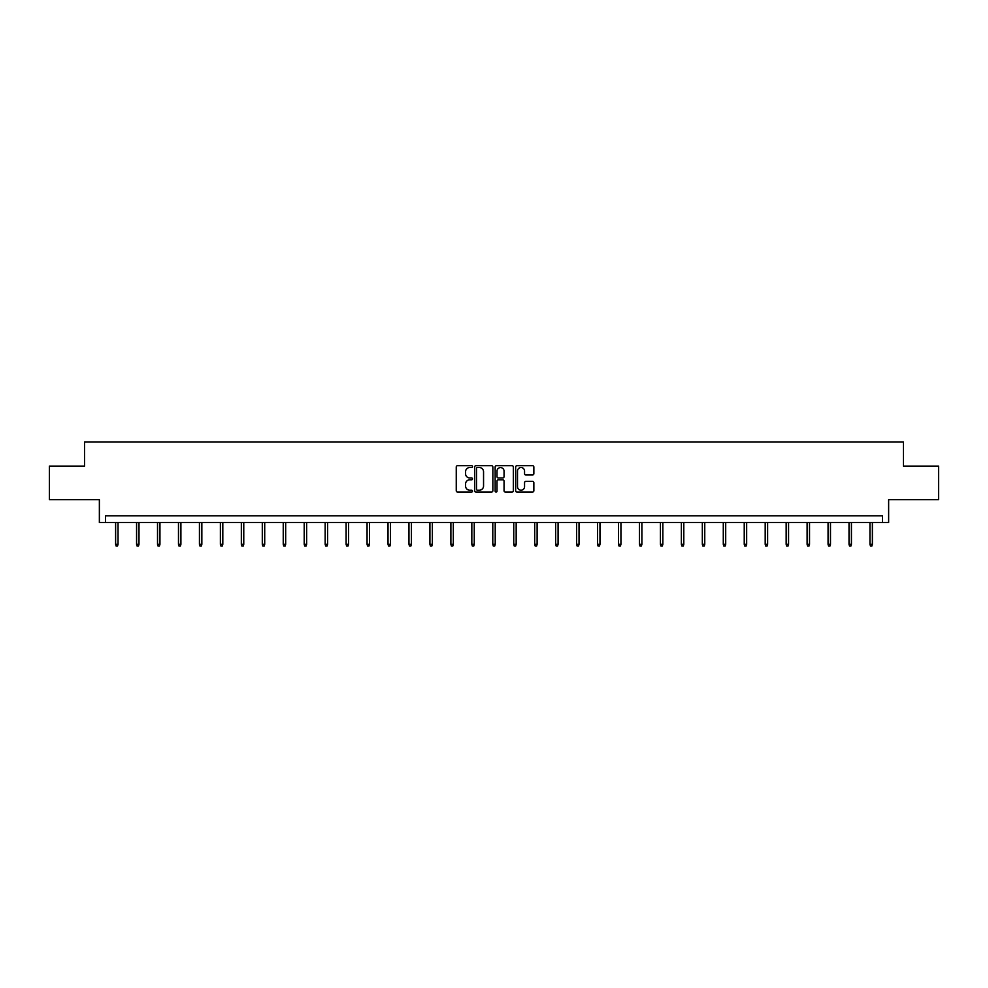 <?xml version="1.0" encoding="UTF-8"?>
<svg xmlns="http://www.w3.org/2000/svg" width="988" height="988" viewBox="0 0 988 988"><rect width="100%" height="100%" fill="white"/><g stroke="black" fill="none" stroke-linecap="round" stroke-linejoin="round"><path stroke-width="1.48" d="M472.511 466.62A0.926 0.926 0 0 0 471.585 465.694L457.58 465.694A1.321 1.321 0 0 0 456.258 467.015L456.258 490.74A1.321 1.321 0 0 0 457.58 492.061L471.585 492.061A0.926 0.926 0 0 0 472.511 491.135A0.926 0.926 0 0 0 471.585 490.209L469.769 490.209A4.224 4.224 0 0 1 465.558 485.997L465.558 484.021A4.224 4.224 0 0 1 469.769 479.798L471.585 479.798A0.926 0.926 0 0 0 472.511 478.871A0.926 0.926 0 0 0 471.585 477.957L469.769 477.957A4.224 4.224 0 0 1 465.558 473.734L465.558 471.758A4.224 4.224 0 0 1 469.769 467.534L471.585 467.534A0.926 0.926 0 0 0 472.511 466.62M49.4 466.114L49.4 499.693L99.368 499.693L99.368 522.529L888.632 522.529L888.632 499.693L938.6 499.693L938.6 466.114L903.477 466.114L903.477 441.932L84.523 441.932L84.523 466.114L49.4 466.114M532.532 474.981A1.321 1.321 0 0 0 533.853 473.672L533.853 467.015A1.321 1.321 0 0 0 532.532 465.694L516.971 465.694A1.321 1.321 0 0 0 515.65 467.015L515.65 490.74A1.321 1.321 0 0 0 516.971 492.061L532.532 492.061A1.321 1.321 0 0 0 533.853 490.74L533.853 482.7A1.321 1.321 0 0 0 532.532 481.378L525.875 481.378A1.321 1.321 0 0 0 524.554 482.7L524.554 486.689A3.532 3.532 0 0 1 521.034 490.209A3.532 3.532 0 0 1 517.502 486.689L517.502 471.066A3.532 3.532 0 0 1 521.034 467.534A3.532 3.532 0 0 1 524.554 471.066L524.554 473.672A1.321 1.321 0 0 0 525.875 474.981L532.532 474.981M882.519 522.529L882.519 515.81L105.481 515.81L105.481 522.529M492.851 467.015A1.321 1.321 0 0 0 491.53 465.694L475.969 465.694A1.321 1.321 0 0 0 474.648 467.015L474.648 490.74A1.321 1.321 0 0 0 475.969 492.061L491.53 492.061A1.321 1.321 0 0 0 492.851 490.74L492.851 467.015M496.47 465.694L512.031 465.694A1.321 1.321 0 0 1 513.352 467.015L513.352 490.74A1.321 1.321 0 0 1 512.031 492.061L505.374 492.061A1.321 1.321 0 0 1 504.053 490.74L504.053 481.119A1.321 1.321 0 0 0 502.731 479.798L498.323 479.798A1.321 1.321 0 0 0 497.001 481.119L497.001 491.135A0.926 0.926 0 0 1 496.075 492.061A0.926 0.926 0 0 1 495.149 491.135L495.149 467.015A1.321 1.321 0 0 1 496.47 465.694M477.426 467.534A0.926 0.926 0 0 0 476.5 468.46L476.5 489.295A0.926 0.926 0 0 0 477.426 490.209L479.328 490.209A4.224 4.224 0 0 0 483.552 485.997L483.552 471.758A4.224 4.224 0 0 0 479.328 467.534L477.426 467.534M504.053 471.128A3.532 3.532 0 0 0 500.521 467.608A3.532 3.532 0 0 0 497.001 471.128L497.001 476.636A1.321 1.321 0 0 0 498.323 477.957L502.731 477.957A1.321 1.321 0 0 0 504.053 476.636L504.053 471.128M118.041 544.314L117.498 546.068L116.152 546.068L115.621 544.314L118.041 544.314L118.041 522.529M115.621 544.314L115.621 522.529M138.987 544.314L138.456 546.068L137.11 546.068L136.579 544.314L138.987 544.314L138.987 522.529M136.579 544.314L136.579 522.529M159.945 544.314L159.414 546.068L158.068 546.068L157.524 544.314L159.945 544.314L159.945 522.529M157.524 544.314L157.524 522.529M180.903 544.314L180.359 546.068L179.013 546.068L178.482 544.314L180.903 544.314L180.903 522.529M178.482 544.314L178.482 522.529M201.848 544.314L201.317 546.068L199.971 546.068L199.44 544.314L201.848 544.314L201.848 522.529M199.44 544.314L199.44 522.529M222.806 544.314L222.275 546.068L220.929 546.068L220.386 544.314L222.806 544.314L222.806 522.529M220.386 544.314L220.386 522.529M243.764 544.314L243.221 546.068L241.875 546.068L241.344 544.314L243.764 544.314L243.764 522.529M241.344 544.314L241.344 522.529M264.71 544.314L264.179 546.068L262.833 546.068L262.302 544.314L264.71 544.314L264.71 522.529M262.302 544.314L262.302 522.529M285.668 544.314L285.137 546.068L283.791 546.068L283.247 544.314L285.668 544.314L285.668 522.529M283.247 544.314L283.247 522.529M306.626 544.314L306.082 546.068L304.749 546.068L304.205 544.314L306.626 544.314L306.626 522.529M304.205 544.314L304.205 522.529M327.571 544.314L327.04 546.068L325.694 546.068L325.163 544.314L327.571 544.314L327.571 522.529M325.163 544.314L325.163 522.529M348.529 544.314L347.998 546.068L346.652 546.068L346.109 544.314L348.529 544.314L348.529 522.529M346.109 544.314L346.109 522.529M369.487 544.314L368.944 546.068L367.61 546.068L367.067 544.314L369.487 544.314L369.487 522.529M367.067 544.314L367.067 522.529M390.445 544.314L389.902 546.068L388.556 546.068L388.025 544.314L390.445 544.314L390.445 522.529M388.025 544.314L388.025 522.529M411.391 544.314L410.86 546.068L409.514 546.068L408.97 544.314L411.391 544.314L411.391 522.529M408.97 544.314L408.97 522.529M432.349 544.314L431.805 546.068L430.472 546.068L429.928 544.314L432.349 544.314L432.349 522.529M429.928 544.314L429.928 522.529M453.307 544.314L452.763 546.068L451.417 546.068L450.886 544.314L453.307 544.314L453.307 522.529M450.886 544.314L450.886 522.529M474.252 544.314L473.721 546.068L472.375 546.068L471.832 544.314L474.252 544.314L474.252 522.529M471.832 544.314L471.832 522.529M495.21 544.314L494.667 546.068L493.333 546.068L492.79 544.314L495.21 544.314L495.21 522.529M492.79 544.314L492.79 522.529M516.168 544.314L515.625 546.068L514.279 546.068L513.748 544.314L516.168 544.314L516.168 522.529M513.748 544.314L513.748 522.529M537.114 544.314L536.583 546.068L535.237 546.068L534.693 544.314L537.114 544.314L537.114 522.529M534.693 544.314L534.693 522.529M558.072 544.314L557.528 546.068L556.195 546.068L555.651 544.314L558.072 544.314L558.072 522.529M555.651 544.314L555.651 522.529M579.03 544.314L578.486 546.068L577.14 546.068L576.609 544.314L579.03 544.314L579.03 522.529M576.609 544.314L576.609 522.529M599.975 544.314L599.444 546.068L598.098 546.068L597.555 544.314L599.975 544.314L599.975 522.529M597.555 544.314L597.555 522.529M620.933 544.314L620.39 546.068L619.056 546.068L618.513 544.314L620.933 544.314L620.933 522.529M618.513 544.314L618.513 522.529M641.891 544.314L641.348 546.068L640.002 546.068L639.471 544.314L641.891 544.314L641.891 522.529M639.471 544.314L639.471 522.529M662.837 544.314L662.306 546.068L660.96 546.068L660.429 544.314L662.837 544.314L662.837 522.529M660.429 544.314L660.429 522.529M683.795 544.314L683.251 546.068L681.918 546.068L681.374 544.314L683.795 544.314L683.795 522.529M681.374 544.314L681.374 522.529M704.753 544.314L704.209 546.068L702.863 546.068L702.332 544.314L704.753 544.314L704.753 522.529M702.332 544.314L702.332 522.529M725.698 544.314L725.167 546.068L723.821 546.068L723.29 544.314L725.698 544.314L725.698 522.529M723.29 544.314L723.29 522.529M746.656 544.314L746.125 546.068L744.779 546.068L744.236 544.314L746.656 544.314L746.656 522.529M744.236 544.314L744.236 522.529M767.614 544.314L767.071 546.068L765.725 546.068L765.194 544.314L767.614 544.314L767.614 522.529M765.194 544.314L765.194 522.529M788.56 544.314L788.029 546.068L786.683 546.068L786.152 544.314L788.56 544.314L788.56 522.529M786.152 544.314L786.152 522.529M809.518 544.314L808.987 546.068L807.641 546.068L807.097 544.314L809.518 544.314L809.518 522.529M807.097 544.314L807.097 522.529M830.476 544.314L829.932 546.068L828.586 546.068L828.055 544.314L830.476 544.314L830.476 522.529M828.055 544.314L828.055 522.529M851.421 544.314L850.89 546.068L849.544 546.068L849.013 544.314L851.421 544.314L851.421 522.529M849.013 544.314L849.013 522.529M872.379 544.314L871.848 546.068L870.502 546.068L869.959 544.314L872.379 544.314L872.379 522.529M869.959 544.314L869.959 522.529"/></g></svg>
